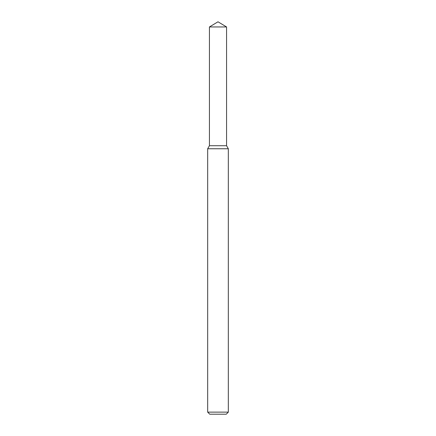 <?xml version="1.0" encoding="UTF-8"?>
<svg xmlns="http://www.w3.org/2000/svg" width="436" height="436" viewBox="0 0 436 436"><rect width="100%" height="100%" fill="white"/><g stroke="black" fill="none" stroke-linecap="round" stroke-linejoin="round"><path stroke-width="0.65" d="M209.427 26.95L209.427 145.717L226.573 145.717L228.328 148.758L207.672 148.758L209.427 145.717L226.573 145.717L226.573 26.95L209.427 26.95L218 21.8L226.573 26.95M228.328 412.134L226.262 414.2L209.738 414.2L207.672 412.134L228.328 412.134L228.328 148.758M207.672 412.134L207.672 148.758"/></g></svg>
